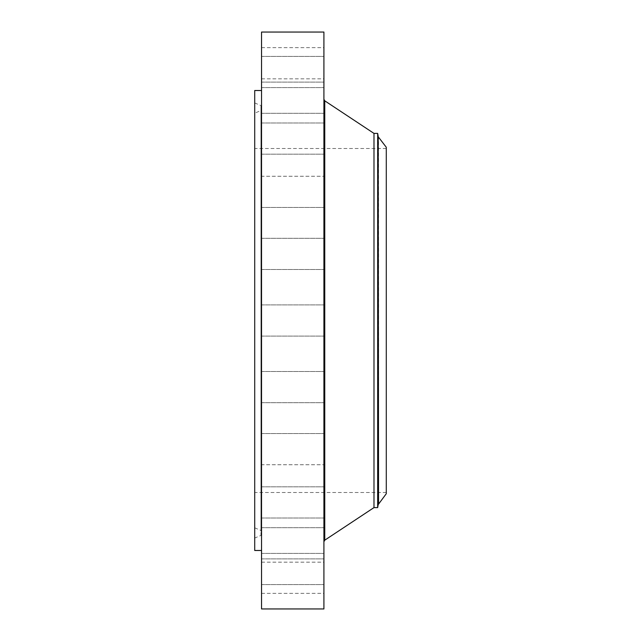 <?xml version="1.0" encoding="UTF-8"?>
<svg xmlns="http://www.w3.org/2000/svg" width="641" height="641" viewBox="0 0 641 641"><rect width="100%" height="100%" fill="white"/><g stroke="black" fill="none" stroke-linecap="round" stroke-linejoin="round"><path stroke-width="0.48" stroke-dasharray="3.21 2.4" d="M261.544 585.241L261.544 562.173L261.544 585.241M323.913 585.241L323.913 562.173L323.913 585.241M261.544 32.05L261.544 608.95M261.544 522.327L261.544 90.517L261.544 522.327M261.544 579.76L261.544 553.407L261.544 579.76M261.544 556.612L261.544 527.703L261.544 556.612M261.544 517.375L261.544 486.823L261.544 517.375M261.544 464.717L261.544 433.54L261.544 464.725L323.913 464.725L323.913 433.54L323.913 464.725L261.544 464.725M261.544 402.236L261.544 371.492L261.544 402.236M261.544 334.185L261.544 304.908L261.544 334.185M261.544 265.198L261.544 238.324L261.544 265.198M261.544 199.976L261.544 176.275L261.544 199.976M261.544 142.975L261.544 122.992L261.544 142.975M261.544 98.065L261.544 82.112L261.544 98.065M261.544 68.323L261.544 87.593L261.544 68.323M261.544 55.759L261.544 78.827L261.544 55.759M261.544 61.24L261.544 87.593L261.544 61.24M261.544 84.388L261.544 113.297L261.544 84.388M261.544 123.625L261.544 154.177L261.544 123.625M261.544 176.283L261.544 207.46L261.544 176.283L323.913 176.275L323.913 207.46L323.913 176.275L261.544 176.275M261.544 238.764L261.544 269.508L261.544 238.764M261.544 375.802L261.544 402.676L261.544 375.802M261.544 498.025L261.544 518.008L261.544 498.025M261.544 542.935L261.544 558.888L261.544 542.935M261.544 572.677L261.544 553.407L261.544 572.677M323.913 32.05L323.913 608.95M254.717 90.517L254.717 550.483M323.913 61.24L323.913 87.593L323.913 61.24M323.913 556.612L323.913 527.703L323.913 556.612M323.913 84.388L323.913 113.297L323.913 84.388M323.913 517.375L323.913 486.823L323.913 517.375M323.913 123.625L323.913 154.177L323.913 123.625M323.913 402.236L323.913 371.492L323.913 402.236M323.913 238.764L323.913 269.508L323.913 238.764M323.913 334.185L323.913 304.908L323.913 334.185M323.913 265.198L323.913 238.324L323.913 265.198M323.913 375.802L323.913 402.676L323.913 375.802M323.913 142.975L323.913 122.992L323.913 142.975M323.913 498.025L323.913 518.008L323.913 498.025M323.913 98.065L323.913 82.112L323.913 98.065M323.913 542.935L323.913 558.888L323.913 542.935M323.913 68.323L323.913 87.593L323.913 68.323M323.913 572.677L323.913 553.407L323.913 572.677M323.913 55.759L323.913 78.827L323.913 55.759M323.913 579.76L323.913 553.407L323.913 579.76M254.717 129.578L254.717 538.055L254.717 129.578M261.544 508.305L261.544 106.775L261.544 534.506L260.951 535.411L260.951 105.589L260.951 535.411L254.717 538.055M261.544 135.443L261.544 531.101L261.544 109.627L260.951 110.532L260.951 530.468L260.951 110.532L254.717 113.177L254.717 527.823L254.717 113.177M254.717 471.439L254.717 148.504L254.717 471.439M386.283 169.561L386.283 492.496L386.283 169.561M386.283 493.722L386.283 147.278M377.669 133.4L377.669 507.6M373.983 133.4L373.983 507.6M323.913 514.659L323.913 99.547L323.913 514.659M323.913 576.067L323.913 571.708L323.913 579.424L323.913 572.525L323.913 578.607L323.681 576.043M323.913 575.626L323.913 574.905L323.913 575.626M378.551 503.802L378.551 137.198M378.198 504.603L378.198 136.397M324.755 100.821L324.755 540.179M261.544 593.358L323.913 593.358M261.544 562.173L323.913 562.173M261.544 56.408L323.913 56.408L261.544 56.408M261.544 87.593L323.913 87.593L261.544 87.593M261.544 558.888L323.913 558.888L261.544 558.888M261.544 527.703L323.913 527.703L261.544 527.703M261.544 82.112L323.913 82.112L261.544 82.112M261.544 113.297L323.913 113.297L261.544 113.297M261.544 518.008L323.913 518.008L261.544 518.008M261.544 486.823L323.913 486.823L261.544 486.823M261.544 122.992L323.913 122.992L261.544 122.992M261.544 154.177L323.913 154.177L261.544 154.177M261.544 433.54L323.913 433.54L261.544 433.54M261.544 207.46L323.913 207.46L261.544 207.46M261.544 371.492L323.913 371.492L261.544 371.492M261.544 402.676L323.913 402.676L261.544 402.676M261.544 269.508L323.913 269.508L261.544 269.508M261.544 238.324L323.913 238.324L261.544 238.324M261.544 304.908L323.913 304.908L261.544 304.908M261.544 336.092L323.913 336.092L261.544 336.092M261.544 584.592L323.913 584.592L261.544 584.592M261.544 553.407L323.913 553.407L261.544 553.407M261.544 47.642L323.913 47.642M261.544 78.827L323.913 78.827M254.717 102.945L260.951 105.589L261.544 106.494L261.544 132.695M254.717 527.823L260.951 530.468L261.544 531.373L261.544 505.557M386.283 492.496L254.717 492.496M386.283 148.504L254.717 148.504"/><path stroke-width="0.96" d="M261.544 608.95L261.544 32.05L323.913 32.05L323.913 608.95L261.544 608.95M261.544 550.483L254.717 550.483L254.717 90.517L261.544 90.517M378.551 137.198L386.283 147.278L386.283 493.722L378.198 504.603L378.198 136.397L378.551 503.802M377.669 133.4L373.983 133.4L373.983 507.6L377.669 507.6L377.669 133.4L378.198 136.397M373.983 507.6L324.755 540.179L324.755 100.821L323.913 99.259M373.983 133.4L324.755 100.821M324.755 540.179L323.913 541.741M377.669 507.6L378.198 504.603"/></g></svg>
